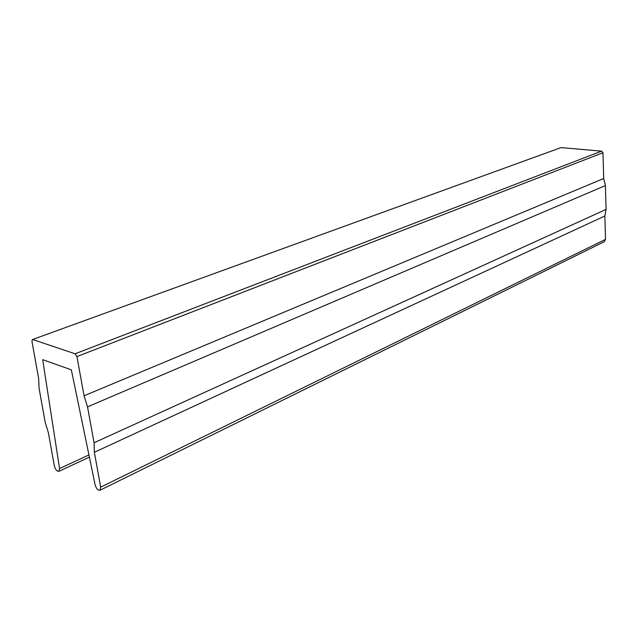 <?xml version="1.0" encoding="UTF-8"?>
<svg xmlns="http://www.w3.org/2000/svg" width="638" height="638" viewBox="0 0 638 638"><rect width="100%" height="100%" fill="white"/><g stroke="black" fill="none" stroke-linecap="round" stroke-linejoin="round"><path stroke-width="0.96" d="M88.937 454.942L59.565 468.539L42.682 359.673L71.336 369.817L95.126 484.856C96.354 488.74 97.989 490.526 100.03 490.231L604.353 241.666L605.534 239.362L100.692 487.153L100.03 490.231M59.565 468.539L58.911 471.307C56.965 471.482 55.442 469.68 54.334 465.892L48.36 432.644L45.202 422.348L39.054 388.183L38.679 378.757L31.956 341.338L32.363 339.591L561.033 147.601L32.466 339.552M561.033 147.601L601.586 151.134L75.093 353.795L76.927 356.57L84.064 395.791L87.534 406.845L94.057 442.764L94.352 452.294L100.692 487.153M76.927 356.57L602.966 152.753L601.586 151.134M602.966 152.753L603.723 178.504L605.406 185.57L606.1 209.392L604.84 215.995L605.534 239.362M32.857 339.575L75.093 353.795M94.352 452.294L604.84 215.995M87.534 406.845L605.406 185.57M606.1 209.392L94.057 442.764M603.723 178.504L84.064 395.791M58.911 471.307L89.392 457.143"/></g></svg>
